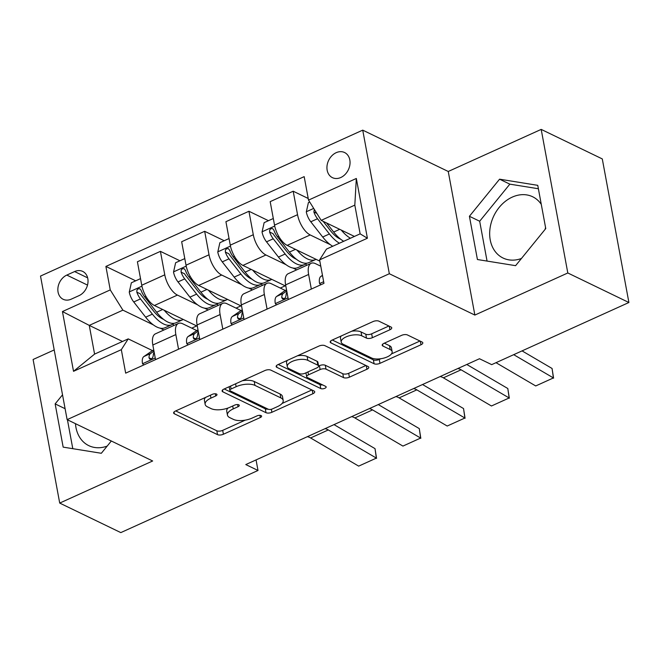 <?xml version="1.0" encoding="UTF-8"?>
<svg xmlns="http://www.w3.org/2000/svg" width="662" height="662" viewBox="0 0 662 662"><rect width="100%" height="100%" fill="white"/><g stroke="black" fill="none" stroke-linecap="round" stroke-linejoin="round"><path stroke-width="0.99" d="M216.474 394.039A2.996 1.274 169.5 0 0 212.361 394.329L175.438 411.052A4.278 1.821 169.5 0 0 173.626 412.997A4.278 1.821 169.5 0 0 174.363 413.783L217.533 434.653A4.278 1.821 169.5 0 0 223.408 434.239L260.332 417.515A2.996 1.274 169.5 0 0 261.606 416.158A2.996 1.274 169.5 0 0 261.093 415.604A2.996 1.274 169.5 0 0 256.98 415.893L252.197 418.061A13.703 5.834 169.5 0 1 233.405 419.385L229.805 417.648A13.703 5.834 169.5 0 1 227.455 415.107A13.703 5.834 169.5 0 1 233.247 408.901L238.03 406.733A2.996 1.274 169.5 0 0 239.296 405.376A2.996 1.274 169.5 0 0 238.783 404.821A2.996 1.274 169.5 0 0 234.671 405.111L229.888 407.279A13.703 5.834 169.5 0 1 211.095 408.603L207.496 406.865A13.703 5.834 169.5 0 1 205.146 404.325A13.703 5.834 169.5 0 1 210.938 398.119L215.721 395.95A2.996 1.274 169.5 0 0 216.987 394.593A2.996 1.274 169.5 0 0 216.474 394.039M541.268 204.326A34.019 26.637 -64.2 0 0 532.653 196.763A34.019 26.637 -64.2 0 0 512.239 197.119A34.019 26.637 -64.2 0 0 490.103 227.885A34.019 26.637 -64.2 0 0 503.046 258.023A34.019 26.637 -64.2 0 0 521.441 258.486M336.197 152.674A13.96 10.923 -64.2 0 0 327.111 165.293A13.96 10.923 -64.2 0 0 332.423 177.656A13.96 10.923 -64.2 0 0 340.798 177.507A13.96 10.923 -64.2 0 0 349.875 164.888A13.96 10.923 -64.2 0 0 344.571 152.525A13.96 10.923 -64.2 0 0 336.197 152.674M107.178 446.097A34.019 26.637 115.8 0 1 88.774 445.634A34.019 26.637 115.8 0 1 75.485 423.688M389.926 329.75A4.278 1.821 169.5 0 0 391.738 327.806A4.278 1.821 169.5 0 0 391.002 327.02L378.887 321.161A4.278 1.821 169.5 0 0 373.012 321.575L332.01 340.144A4.278 1.821 169.5 0 0 330.197 342.089A4.278 1.821 169.5 0 0 330.926 342.883L374.104 363.752A4.278 1.821 169.5 0 0 379.98 363.339L420.991 344.761A4.278 1.821 169.5 0 0 422.803 342.825A4.278 1.821 169.5 0 0 422.066 342.031L407.436 334.955A4.278 1.821 169.5 0 0 401.561 335.369L384.01 343.321A4.278 1.821 169.5 0 0 382.197 345.258A4.278 1.821 169.5 0 0 382.934 346.052L390.191 349.561A11.453 4.874 169.5 0 1 392.152 351.688A11.453 4.874 169.5 0 1 384.672 357.861A11.453 4.874 169.5 0 1 371.597 357.985L343.173 344.24A11.453 4.874 169.5 0 1 341.203 342.122A11.453 4.874 169.5 0 1 348.684 335.94A11.453 4.874 169.5 0 1 361.766 335.824L366.5 338.108A4.278 1.821 169.5 0 0 372.375 337.694L389.926 329.75L389.264 326.176M474.861 315.071L567.806 272.976L628.9 302.509L602.288 158.921L541.193 129.396L448.248 171.483L362.726 130.141L389.33 273.729L474.861 315.071L448.248 171.483M54.21 349.933L33.1 359.491L59.712 503.079L152.657 460.984L67.127 419.642L389.33 273.729M59.712 503.079L120.807 532.604L258.006 470.475L256.053 459.916M628.9 302.509L491.692 364.638L479.478 358.738L245.792 464.567L258.006 470.475M270.799 370.108A4.278 1.821 169.5 0 0 264.932 370.521L223.922 389.099A4.278 1.821 169.5 0 0 222.109 391.035A4.278 1.821 169.5 0 0 222.837 391.83L266.016 412.699A4.278 1.821 169.5 0 0 271.892 412.285L312.903 393.716A4.278 1.821 169.5 0 0 314.715 391.772A4.278 1.821 169.5 0 0 313.978 390.977L270.799 370.108M277.966 364.621L318.976 346.052A4.278 1.821 169.5 0 1 324.843 345.638L368.022 366.508A4.278 1.821 169.5 0 1 368.759 367.302A4.278 1.821 169.5 0 1 366.947 369.239L349.395 377.183A4.278 1.821 169.5 0 1 343.52 377.605L326.01 369.139A4.278 1.821 169.5 0 0 320.135 369.553L308.492 374.824A4.278 1.821 169.5 0 0 306.68 376.761A4.278 1.821 169.5 0 0 307.416 377.555L325.646 386.368A2.996 1.274 169.5 0 1 326.159 386.922A2.996 1.274 169.5 0 1 324.206 388.544A2.996 1.274 169.5 0 1 320.78 388.569L276.882 367.352A4.278 1.821 169.5 0 1 276.153 366.566A4.278 1.821 169.5 0 1 277.966 364.621M71.273 299.15L79.068 295.616A13.521 10.584 -64.2 0 0 87.864 283.394A13.521 10.584 -64.2 0 0 82.717 271.412A13.521 10.584 -64.2 0 0 74.607 271.561L66.812 275.086A13.521 10.584 -64.2 0 0 58.016 287.308A13.521 10.584 -64.2 0 0 63.163 299.29A13.521 10.584 -64.2 0 0 71.273 299.15M362.726 130.141L40.514 276.062L67.127 419.642M122.511 341.46L89.262 325.39L94.583 354.104L128.221 338.878L121.32 349.668L125.672 373.153L323.958 283.353L319.605 259.876L326.498 249.078L360.136 233.843L354.815 205.129L321.178 220.363L354.427 236.433M121.32 349.668L73.523 371.316L62.443 311.554L110.248 289.906L122.9 310.155L153.278 324.843M135.677 280.829L105.895 266.43L110.248 289.906M105.895 266.43L304.172 176.638L308.525 200.114L356.33 178.467L367.402 238.229L319.605 259.876M567.806 272.976L541.193 129.396M160.163 328.17L163.919 329.99M122.9 310.155L89.262 325.39L62.443 311.554M308.227 198.484L293.192 191.219L297.544 214.695A17.444 7.919 65.6 0 0 310.197 234.944L330.313 244.667M293.192 191.219L270.179 201.645L274.531 225.121A17.444 7.919 65.6 0 0 287.184 245.37L319.837 261.151M268.458 220.694L248.937 211.261L253.289 234.737A17.444 7.919 65.6 0 0 265.942 254.986L286.058 264.709M292.943 268.036L296.7 269.856M248.937 211.261L225.924 221.687L230.268 245.163A17.444 7.919 65.6 0 0 242.921 265.412L285.198 285.843L280.291 288.069M224.195 240.745L204.674 231.303L209.026 254.787A17.444 7.919 65.6 0 0 221.679 275.028L241.796 284.751M248.68 288.086L252.437 289.898M204.674 231.303L181.661 241.729L186.014 265.205A17.444 7.919 65.6 0 0 198.666 285.454L240.943 305.885L236.028 308.111M179.94 260.787L160.419 251.353L164.772 274.829A17.444 7.919 65.6 0 0 177.424 295.078L197.541 304.801M204.426 308.128L208.182 309.94M160.419 251.353L137.406 261.771L141.751 285.248A17.444 7.919 65.6 0 0 154.403 305.496L196.68 325.936L191.773 328.153M152.508 350.62L128.221 338.878M196.771 330.57L182.745 323.792A17.444 7.919 65.6 0 0 178.426 323.42A17.444 7.919 65.6 0 0 175.844 334.591L178.55 349.205M241.034 310.528L227 303.75A17.444 7.919 65.6 0 0 222.68 303.378A17.444 7.919 65.6 0 0 220.107 314.549L222.813 329.155M285.289 290.486L271.263 283.7A17.444 7.919 65.6 0 0 266.943 283.336A17.444 7.919 65.6 0 0 264.361 294.499L267.076 309.113M320.772 266.198L315.517 263.658A17.444 7.919 65.6 0 0 311.198 263.286A17.444 7.919 65.6 0 0 308.624 274.457L311.33 289.071M173.593 325.605L173.254 323.792M178.426 323.42L155.405 333.847A17.444 7.919 65.6 0 0 152.831 345.01L155.537 359.623M217.856 305.563L217.517 303.75M222.68 303.378L199.667 313.796A17.444 7.919 65.6 0 0 197.086 324.968L199.8 339.581M266.943 283.336L243.922 293.754A17.444 7.919 65.6 0 0 241.349 304.925L244.055 319.539M262.111 285.521L261.78 283.708M311.198 263.286L288.185 273.712A17.444 7.919 65.6 0 0 285.612 284.883L288.318 299.497M306.374 265.479L306.034 263.658M321.178 220.363L308.525 200.114M94.583 354.104L73.523 371.316M356.33 178.467L354.815 205.129M367.402 238.229L360.136 233.843M62.526 394.817L55.145 403.894L63.163 447.131L101.336 453.28L111.315 441.008M537.751 185.335L499.57 179.187L469.416 216.284L477.426 259.529L515.599 265.669L545.761 228.58L537.751 185.335M545.149 229.325A34.019 26.637 -64.2 0 0 545.529 227.323M67.433 419.791L72.795 448.687M65.099 408.702L55.145 403.894M538.38 188.744L509.839 184.152L479.677 221.24L487.058 261.076M479.677 221.24L469.416 216.284M509.839 184.152L499.57 179.187M205.534 397.423A13.703 5.834 169.5 0 0 204.426 400.444L205.146 404.325M227.993 408.04A13.703 5.834 169.5 0 0 226.735 411.226L227.455 415.107M175.736 410.92L216.813 430.78A4.278 1.821 169.5 0 0 222.689 430.358L245.246 420.147M282.078 403.464L311.885 389.968M224.219 388.958L265.297 408.818A4.278 1.821 169.5 0 0 268.135 409.166M231.096 388.991A2.996 1.274 169.5 0 0 229.83 390.348A2.996 1.274 169.5 0 0 230.343 390.903L268.242 409.224A2.996 1.274 169.5 0 0 272.355 408.934L277.395 406.65A13.703 5.834 169.5 0 0 283.195 400.444A13.703 5.834 169.5 0 0 280.845 397.903L254.936 385.383A13.703 5.834 169.5 0 0 236.135 386.707L231.096 388.991L230.558 386.087M283.195 400.444L282.475 396.563A13.703 5.834 169.5 0 0 280.125 394.022L280.845 397.903M242.375 380.741A13.703 5.834 169.5 0 1 254.216 381.502L280.125 394.022M365.929 365.49L348.675 373.31L349.395 377.183M318.596 366.045L319.415 365.672A4.278 1.821 169.5 0 1 325.29 365.258L342.8 373.724A4.278 1.821 169.5 0 0 348.675 373.31M305.952 372.83A4.278 1.821 169.5 0 0 305.96 372.88L306.68 376.761M278.263 364.489L320.06 384.696A2.996 1.274 169.5 0 0 322.551 384.879M307.838 360.351A11.453 4.874 169.5 0 0 294.764 360.476A11.453 4.874 169.5 0 0 287.283 366.649A11.453 4.874 169.5 0 0 289.244 368.775L299.257 373.616A4.278 1.821 169.5 0 0 305.132 373.202L316.775 367.931A4.278 1.821 169.5 0 0 318.587 365.987A4.278 1.821 169.5 0 0 317.851 365.192L307.838 360.351L307.118 356.47A11.453 4.874 169.5 0 0 297.437 355.8M287.407 360.343A11.453 4.874 169.5 0 0 286.563 362.768L287.283 366.649M318.587 365.987L317.868 362.106A4.278 1.821 169.5 0 0 317.139 361.311L317.851 365.192M307.118 356.47L317.139 361.311M351.745 331.207A11.453 4.874 169.5 0 1 361.047 331.943L365.78 334.227A4.278 1.821 169.5 0 0 371.655 333.813L388.908 326.002M341.187 335.99A11.453 4.874 169.5 0 0 340.483 338.241L341.203 342.122M392.152 351.688L391.432 347.807A11.453 4.874 169.5 0 0 389.471 345.68L390.191 349.561M384.308 343.189L389.471 345.68M332.307 340.011L373.385 359.871A4.278 1.821 169.5 0 0 379.26 359.458L380.89 358.713M391.449 353.93L419.973 341.021M140.526 278.636L131.366 282.782L129.264 292.149A11.56 5.246 65.6 0 0 133.749 301.963L145.657 317.189A33.365 15.143 65.6 0 0 165.078 327.723L171.806 324.678A33.365 15.143 65.6 0 0 173.767 323.354M164.217 310.238A33.365 15.143 65.6 0 0 182.786 319.705A33.365 15.143 65.6 0 0 183.283 319.456M182.786 319.705L176.059 322.75A33.365 15.143 -114.4 0 1 156.637 312.224L144.721 296.99A11.56 5.246 -114.4 0 1 141.08 290.229L139.856 288.723L138.019 288.847L136.926 290.097L136.835 292.157A11.56 5.246 65.6 0 0 140.476 298.918L152.384 314.144A33.365 15.143 65.6 0 0 171.806 324.678M163.555 319.341A27.696 12.57 -114.4 0 1 153.344 310.768L141.436 295.542A5.892 2.673 -114.4 0 1 140.352 293.854L136.835 292.157M325.034 428.678A21.813 9.897 -114.4 0 1 328.302 429.944L376.38 458.104L375.023 448.637L334.012 424.615M143.671 365.002L142.504 363.554A11.56 5.246 -114.4 0 1 143.861 356.561L151.921 350.984A33.365 15.143 -114.4 0 1 153.013 350.363L153.758 350.024M307.333 436.697A21.813 9.897 -114.4 0 1 310.602 437.963L358.672 466.122L376.38 458.104L358.672 466.122M153.973 351.174L150.588 353.516A11.56 5.246 65.6 0 0 148.991 357.737L149.736 359.019L151.482 358.854L152.674 357.645L153.236 355.817A11.56 5.246 -114.4 0 1 154.172 352.25M375.023 448.637L376.554 458.361M184.789 258.585L175.629 262.74L173.527 272.107A11.56 5.246 65.6 0 0 178.004 281.921L189.92 297.147A33.365 15.143 65.6 0 0 209.341 307.681L216.069 304.636A33.365 15.143 65.6 0 0 218.03 303.312M208.48 290.196A33.365 15.143 65.6 0 0 227.041 299.663A33.365 15.143 65.6 0 0 227.538 299.414M227.041 299.663L220.314 302.708A33.365 15.143 -114.4 0 1 200.892 292.182L188.984 276.948A11.56 5.246 -114.4 0 1 185.343 270.187L184.119 268.681L182.282 268.797L181.181 270.046L181.09 272.115A11.56 5.246 65.6 0 0 184.731 278.876L196.647 294.102A33.365 15.143 65.6 0 0 216.069 304.636M207.818 299.298A27.696 12.57 -114.4 0 1 197.607 290.726L185.691 275.5A5.892 2.673 -114.4 0 1 184.607 273.811L181.09 272.115M229.044 238.543L219.883 242.697L217.781 252.057A11.56 5.246 65.6 0 0 222.267 261.879L234.174 277.105A33.365 15.143 65.6 0 0 253.596 287.639L260.323 284.594A33.365 15.143 65.6 0 0 262.284 283.262M252.735 270.154A33.365 15.143 65.6 0 0 271.304 279.621A33.365 15.143 65.6 0 0 271.801 279.364M271.304 279.621L264.577 282.666A33.365 15.143 -114.4 0 1 245.155 272.132L233.239 256.906A11.56 5.246 -114.4 0 1 229.598 250.145L228.373 248.631L226.545 248.755L225.444 250.004L225.353 252.065A11.56 5.246 65.6 0 0 228.994 258.834L240.902 274.06A33.365 15.143 65.6 0 0 260.323 284.594M252.073 279.248A27.696 12.57 -114.4 0 1 241.862 270.684L229.954 255.458A5.892 2.673 -114.4 0 1 228.87 253.769L225.353 252.065M273.307 218.501L264.146 222.647L262.044 232.014A11.56 5.246 65.6 0 0 266.521 241.837L278.437 257.063A33.365 15.143 65.6 0 0 297.859 267.597L304.586 264.543A33.365 15.143 65.6 0 0 306.547 263.219M296.998 250.112A33.365 15.143 65.6 0 0 315.559 259.578A33.365 15.143 65.6 0 0 316.064 259.322M315.559 259.578L308.831 262.624A33.365 15.143 -114.4 0 1 289.41 252.09L277.502 236.864A11.56 5.246 -114.4 0 1 273.861 230.103L272.636 228.589L270.799 228.713L269.699 229.962L269.608 232.023A11.56 5.246 65.6 0 0 273.249 238.783L285.165 254.018A33.365 15.143 65.6 0 0 304.586 264.543M296.336 259.206A27.696 12.57 -114.4 0 1 286.125 250.641L274.209 235.407A5.892 2.673 -114.4 0 1 273.125 233.727L269.608 232.023M369.297 408.636A21.813 9.897 -114.4 0 1 372.565 409.902L420.635 438.062L419.286 428.595L378.267 404.573M187.934 344.952L186.758 343.504A11.56 5.246 -114.4 0 1 188.124 336.511L196.184 330.942A33.365 15.143 -114.4 0 1 197.268 330.321L198.021 329.982M351.588 416.655A21.813 9.897 -114.4 0 1 354.865 417.921L402.935 446.08L420.635 438.062L402.935 446.08M198.228 331.132L194.851 333.466A11.56 5.246 65.6 0 0 193.246 337.694L193.991 338.969L195.745 338.812L196.928 337.603L197.499 335.775A11.56 5.246 -114.4 0 1 198.435 332.208M419.286 428.595L420.817 438.318M413.551 388.594A21.813 9.897 -114.4 0 1 416.828 389.86L464.898 418.02L463.541 408.553L422.53 384.523M232.188 324.91L231.021 323.461A11.56 5.246 -114.4 0 1 232.387 316.469L240.438 310.892A33.365 15.143 -114.4 0 1 241.531 310.279L242.275 309.94M395.851 396.604A21.813 9.897 -114.4 0 1 399.12 397.879L447.198 426.03L464.898 418.02L447.198 426.03M242.491 311.082L239.114 313.424A11.56 5.246 65.6 0 0 237.509 317.652L238.254 318.927L240 318.77L241.191 317.561L241.754 315.724A11.56 5.246 -114.4 0 1 242.689 312.166M463.541 408.553L465.072 418.276M457.814 368.544A21.813 9.897 -114.4 0 1 461.083 369.81L509.161 397.97L507.804 388.511L466.784 364.481M276.451 304.868L275.276 303.419A11.56 5.246 -114.4 0 1 276.642 296.427L284.701 290.85A33.365 15.143 -114.4 0 1 285.785 290.237L286.538 289.898M440.106 376.562A21.813 9.897 -114.4 0 1 443.383 377.828L491.452 405.988L509.161 397.97L491.452 405.988M286.754 291.04L283.369 293.382A11.56 5.246 65.6 0 0 281.764 297.61L282.508 298.885L284.263 298.719L285.454 297.519L286.017 295.682A11.56 5.246 -114.4 0 1 286.952 292.124M507.804 388.511L509.335 398.234M309.717 202.018L308.401 202.605L306.299 211.972A11.56 5.246 65.6 0 0 310.784 221.787L322.7 237.021A33.365 15.143 65.6 0 0 332.738 246.256M341.253 230.062A33.365 15.143 65.6 0 0 350.438 238.237M314.301 209.349L313.871 211.981A11.56 5.246 65.6 0 0 317.512 218.741L329.419 233.967A33.365 15.143 65.6 0 0 339.465 243.211M340.599 239.164A27.696 12.57 -114.4 0 1 330.388 230.599L323.106 221.29M343.71 241.282A33.365 15.143 -114.4 0 1 333.673 232.048L326.573 222.97M513.712 354.675L553.415 377.928L552.067 368.469L522.061 350.893M320.706 284.825L319.539 283.377A11.56 5.246 -114.4 0 1 320.905 276.385L322.46 275.301M496.003 362.685L535.715 385.946L553.415 377.928L535.715 385.946M552.067 368.469L553.589 378.184M310.197 234.944L287.184 245.37M265.942 254.986L242.921 265.412M221.679 275.028L198.666 285.454M177.424 295.078L154.403 305.496M175.844 334.591L152.831 345.01M164.772 274.829L141.751 285.248M209.026 254.787L186.014 265.205M220.107 314.549L197.086 324.968M253.289 234.737L230.268 245.163M264.361 294.499L241.349 304.925M297.544 214.695L274.531 225.121M308.624 274.457L285.612 284.883M87.508 285.09L66.812 275.086M87.649 277.866L74.607 271.561M210.4 395.214L210.938 398.119M237.625 404.565L238.03 406.733M232.71 405.996L233.247 408.901M259.934 415.347L260.332 417.515M222.689 430.358L223.408 434.239M216.813 430.78L217.533 434.653M174.023 411.987L174.363 413.783M215.315 393.782L215.721 395.95M312.241 390.141L312.903 393.716M271.337 409.282L271.892 412.285M265.297 408.818L266.016 412.699M222.506 390.034L222.837 391.83M254.216 381.502L254.936 385.383M235.598 383.803L236.135 386.707M366.285 365.664L366.947 369.239M342.8 373.724L343.52 377.605M325.29 365.258L326.01 369.139M319.415 365.672L320.135 369.553M307.954 371.928L308.492 374.824M320.06 384.696L320.78 388.569M276.55 365.556L276.882 367.352M371.655 333.813L372.375 337.694M365.78 334.227L366.5 338.108M361.047 331.943L361.766 335.824M382.603 344.257L382.934 346.052M420.329 341.187L420.991 344.761M379.26 359.458L379.98 363.339M373.385 359.871L374.104 363.752M330.595 341.079L330.926 342.883M141.941 286.191L129.322 291.909M152.384 314.144L145.657 317.189M162.67 309.493L156.637 312.224M140.476 298.918L133.749 301.963M145.946 296.435L144.721 296.99M142.62 363.703L155.239 357.993M151.921 350.984L153.783 350.14M143.861 356.561L150.588 353.516M328.302 429.944L310.602 437.963M151.399 358.903L148.991 357.737M186.204 266.149L173.576 271.867M196.647 294.102L189.92 297.147M206.925 289.443L200.892 292.182M184.731 278.876L178.004 281.921M190.209 276.393L188.984 276.948M230.467 246.107L217.839 251.825M240.902 274.06L234.174 277.105M251.188 269.401L245.155 272.132M228.994 258.834L222.267 261.879M234.464 256.351L233.239 256.906M274.722 226.065L262.094 231.783M285.165 254.018L278.437 257.063M295.442 249.359L289.41 252.09M273.249 238.783L266.521 241.837M278.727 236.309L277.502 236.864M186.883 343.661L199.494 337.951M196.184 330.942L198.037 330.098M188.124 336.511L194.851 333.466M372.565 409.902L354.865 417.921M195.654 338.861L193.246 337.694M231.146 323.619L243.757 317.901M240.438 310.892L242.3 310.056M232.387 316.469L239.114 313.424M416.828 389.86L399.12 397.879M239.917 318.811L237.509 317.652M275.4 303.577L288.011 297.859M284.701 290.85L286.555 290.006M276.642 296.427L283.369 293.382M461.083 369.81L443.383 377.828M284.172 298.769L281.764 297.61M313.705 208.406L306.357 211.741M329.419 233.967L322.7 237.021M339.705 229.317L333.673 232.048M317.512 218.741L310.784 221.787M316.841 213.412L313.871 211.981M319.663 283.526L323.652 281.722M320.905 276.385L322.526 275.649M229.16 386.724L229.83 390.348"/></g></svg>
